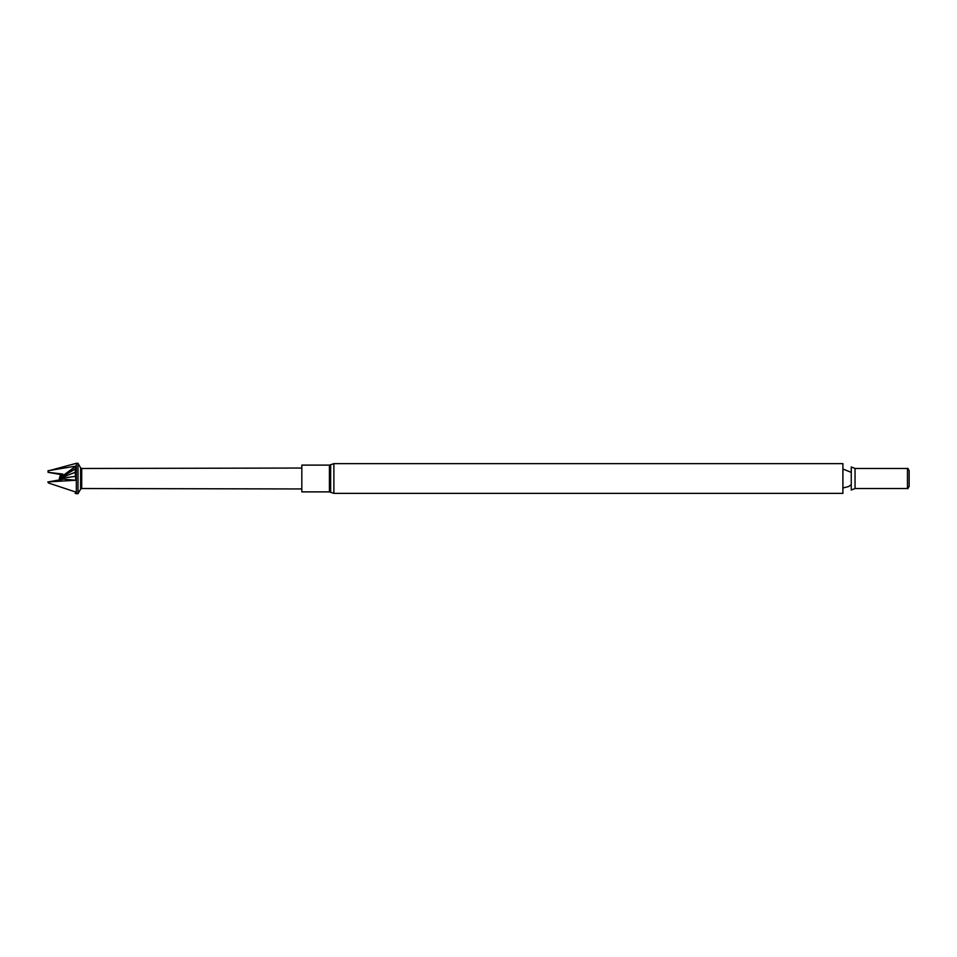 <?xml version="1.0" encoding="UTF-8"?>
<svg xmlns="http://www.w3.org/2000/svg" width="957" height="957" viewBox="0 0 957 957"><rect width="100%" height="100%" fill="white"/><g stroke="black" fill="none" stroke-linecap="round" stroke-linejoin="round"><path stroke-width="1.44" d="M842.902 478.5L842.902 463.643L333.885 463.643L333.885 493.357L842.902 493.357L842.902 478.5M851.252 478.5L851.252 466.968L855.044 468.475L855.044 488.525L851.252 490.032L851.252 478.5M855.044 488.525L907.463 488.525L907.463 468.475L855.044 468.475M907.463 488.525L907.463 468.475M907.798 488.716L909.15 486.371L909.15 470.629L907.798 468.284M329.423 465.114L301.826 465.114L301.826 491.886L329.423 491.886L329.423 465.114L330.643 464.707L330.643 492.293L333.885 493.357M301.826 488.955L81.716 488.525L81.716 468.475L301.826 468.045M81.716 488.525L80.603 489.159L80.603 467.841L77.996 463.32L76.333 463.32L76.333 493.68L77.996 493.68L77.996 463.32M75.842 493.298L75.136 493.298L75.842 493.298L75.842 492.089L48.4 482.962L48.4 481.885L75.842 480.258L75.136 472.327L75.842 466.107L48.4 470.677L48.053 472.327L60.53 474.505L59.537 477.782L62.827 474.062L60.53 474.505M63.126 478.033L75.842 476.323M75.268 476.395L59.31 478.5L62.767 479.313L48.4 481.885M75.136 472.327L59.31 478.5L59.537 477.782M48.4 482.962L47.85 481.885M75.842 480.258L59.872 478.787M60.53 480.581L59.537 478.871M62.827 474.062L48.053 472.327M75.256 468.763L61.738 476.885L75.842 468.739M61.738 476.885L59.717 478.823M59.872 477.95L75.842 466.107M842.902 487.974L848.548 486.587L851.252 484.649M851.252 472.351L842.902 469.026M333.885 463.643L330.643 464.707M330.643 492.293L329.423 491.886M81.716 468.475L80.603 467.841M80.603 489.159L77.996 493.68M75.567 493.477L76.333 493.68M47.85 470.988L76.333 463.32"/></g></svg>
